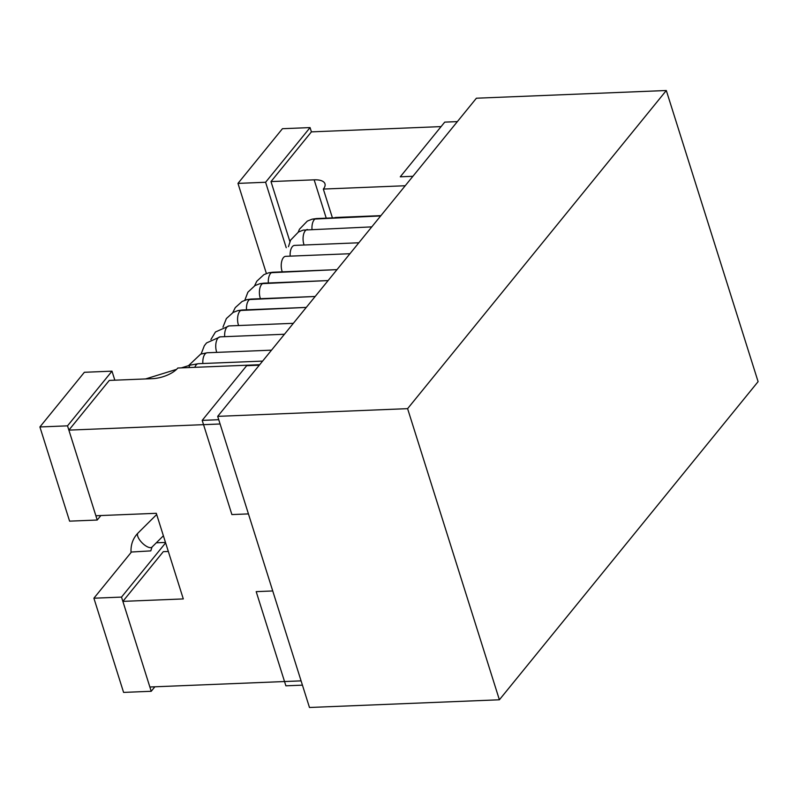 <?xml version="1.0" encoding="UTF-8"?>
<svg xmlns="http://www.w3.org/2000/svg" width="798" height="798" viewBox="0 0 798 798"><rect width="100%" height="100%" fill="white"/><g stroke="black" fill="none" stroke-linecap="round" stroke-linejoin="round"><path stroke-width="1.2" d="M309.474 707.487L217.684 416.356L476.396 98.214L666.31 90.513L758.1 381.644L499.388 699.786L309.474 707.487L217.684 416.356L476.396 98.214L666.31 90.513L758.1 381.644L499.388 699.786L407.598 408.656L217.684 416.356L407.598 408.656L666.31 90.513L407.598 408.656L499.388 699.786L309.474 707.487M311.41 131.869L270.991 181.575L289.913 241.585L270.991 181.575L314.153 179.829A19.81 8.379 162.5 0 1 324.966 183.809A19.81 8.379 162.5 0 1 323.33 189.066L405.214 185.744L323.33 189.066L332.427 217.904L323.33 189.066A19.81 8.379 162.5 0 0 324.966 183.809A19.81 8.379 162.5 0 0 314.153 179.829L270.991 181.575L311.41 131.869L441.085 126.603L311.41 131.869L310.063 127.59L265.594 182.263L286.243 247.729M183.301 598.929L156.298 513.304L95.87 515.747L156.298 513.304L183.301 598.929L122.872 601.373L163.291 551.667L168.328 551.458L163.291 551.667L122.872 601.373L183.301 598.929M334.492 217.814A3.96 3.022 39.1 0 1 335.788 217.465L380.905 215.64L335.788 217.465A3.96 3.022 39.1 0 0 334.492 217.814M68.877 430.122L220.088 423.987L68.877 430.122L95.87 515.747L68.877 430.122L109.296 380.417L152.458 378.661A19.81 8.379 162.5 0 0 177.814 368.018L259.689 364.706L177.814 368.018A19.81 8.379 162.5 0 1 152.458 378.661L109.296 380.417L68.877 430.122M149.864 686.998L122.872 601.373L149.864 686.998L301.085 680.864L149.864 686.998M67.521 425.843L39.9 426.96L69.596 521.154L97.226 520.027L67.521 425.843L111.989 371.16L114.832 380.187M39.9 426.96L84.369 372.287L111.989 371.16M100.867 515.548L97.226 520.027M131.042 552.535L93.895 598.211L121.515 597.094L151.221 691.287L154.862 686.799M93.895 598.211L123.59 692.405L151.221 691.287M165.625 542.859L121.515 597.094M156.308 542.81L165.485 542.431M266.392 273.514L237.974 183.39L282.442 128.707L310.063 127.59M237.974 183.39L265.594 182.263M248.437 513.902L231.889 514.57L202.193 420.376L218.742 419.708M202.193 420.376L246.662 365.703L259.29 365.185M302.432 685.153L285.884 685.821L256.188 591.637L272.736 590.959M412.905 176.288L400.267 176.807L444.735 122.124L457.364 121.615M207.261 352.766A9.905 4.848 87.7 0 0 202.862 363.519A9.905 4.848 87.7 0 1 207.261 352.766L271.519 350.162L207.261 352.766L200.697 354.113L188.508 365.664L200.697 354.113L207.261 352.766M229.096 325.923L229.096 325.923A9.905 4.848 87.7 0 0 224.687 336.676A9.905 4.848 87.7 0 1 229.096 325.923L293.345 323.32L229.096 325.923L215.46 331.988L210.911 339.529L215.46 331.988L229.096 325.923M250.921 299.08A9.905 4.848 87.7 0 0 246.512 309.833A9.905 4.848 87.7 0 1 250.921 299.08L315.17 296.477L246.791 299.669L242.083 301.484L235.27 307.619L232.747 312.666L235.27 307.619L242.083 301.484L246.791 299.669L250.921 299.08M272.746 272.238A9.905 4.848 87.7 0 0 268.347 282.991A9.905 4.848 87.7 0 1 272.746 272.238L337.005 269.634L268.617 272.826L263.909 274.642L256.776 281.255L254.572 285.824L256.776 281.255L263.909 274.642L268.617 272.826L272.746 272.238M294.582 245.395A9.905 4.848 87.7 0 0 294.572 245.395A9.905 4.848 87.7 0 0 290.173 256.148A9.905 4.848 87.7 0 1 294.572 245.395A9.905 4.848 87.7 0 0 294.572 245.395L358.831 242.782L294.582 245.395M316.397 218.552A9.905 4.848 87.7 0 0 311.998 229.305A9.905 4.848 87.7 0 1 316.397 218.552L380.656 215.939L312.158 219.161L307.34 221.076L299.479 229.206L298.233 232.138L299.479 229.206L307.34 221.076L312.158 219.161L316.407 218.552M131.012 552.046L150.792 550.879L151.979 547.109L163.391 535.777L151.979 547.109A9.905 4.01 45.2 0 1 142.154 542.899A9.905 4.01 45.2 0 1 138.014 533.044A9.905 4.01 45.2 0 0 142.154 542.899A9.905 4.01 45.2 0 0 151.979 547.109L150.792 550.879L131.012 552.046C130.722 544.495 133.057 538.161 138.014 533.044L156.677 514.51L138.014 533.044C133.057 538.161 130.722 544.495 131.012 552.046M326.232 218.153L314.153 179.829L326.232 218.153M198.373 363.698A9.905 4.848 87.7 0 0 194.822 367.329A9.905 4.848 87.7 0 1 198.373 363.698L262.622 361.095L198.373 363.698L190.223 365.135A9.905 2.963 72.8 0 0 189.116 367.559A9.905 2.963 72.8 0 1 190.223 365.135L198.373 363.698M220.198 336.856L220.198 336.856A9.905 4.848 87.7 0 0 216.148 342.242A9.905 4.848 87.7 0 0 216.777 352.377A9.905 4.848 87.7 0 1 216.148 342.242A9.905 4.848 87.7 0 1 220.198 336.856L284.447 334.252L220.198 336.856L206.562 342.931L204.328 345.724L201.146 353.953L204.328 345.724L206.562 342.931L220.198 336.856M242.033 310.013A9.905 4.848 87.7 0 0 237.974 315.4A9.905 4.848 87.7 0 0 238.612 325.534A9.905 4.848 87.7 0 1 237.974 315.4A9.905 4.848 87.7 0 1 242.033 310.013L306.282 307.41L237.894 310.602L233.186 312.417L226.373 318.552L222.971 327.12L226.373 318.552L233.186 312.417L237.894 310.602L242.033 310.013M263.859 283.17A9.905 4.848 87.7 0 0 259.799 288.557A9.905 4.848 87.7 0 0 260.437 298.691A9.905 4.848 87.7 0 1 259.799 288.557A9.905 4.848 87.7 0 1 263.859 283.17L328.108 280.567L259.719 283.759L255.011 285.574L247.889 292.188L244.806 300.267L247.889 292.188L255.011 285.574L259.719 283.759L263.859 283.17M285.684 256.328A9.905 4.848 87.7 0 0 285.674 256.328A9.905 4.848 87.7 0 0 281.634 261.714A9.905 4.848 87.7 0 0 282.263 271.849A9.905 4.848 87.7 0 1 281.634 261.714A9.905 4.848 87.7 0 1 285.674 256.328A9.905 4.848 87.7 0 0 285.674 256.328L349.933 253.724L285.684 256.328M307.499 229.485A9.905 4.848 87.7 0 0 303.459 234.881A9.905 4.848 87.7 0 0 304.098 245.006A9.905 4.848 87.7 0 1 303.459 234.881A9.905 4.848 87.7 0 1 307.499 229.485M288.447 246.692L290.592 240.138L298.452 232.009L303.26 230.103L371.768 226.881L303.26 230.103L298.452 232.009L290.592 240.138L288.447 246.692M145.575 378.94L176.577 369.354L145.575 378.94M181.355 367.878L190.223 365.135L181.355 367.878"/></g></svg>
